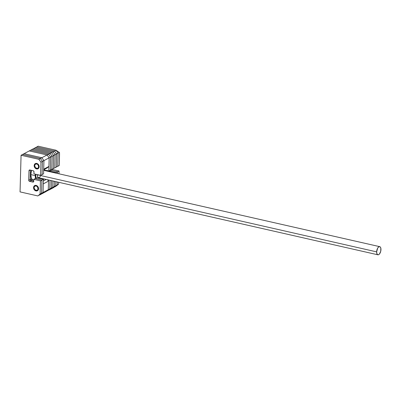 <?xml version="1.0" encoding="UTF-8"?>
<svg xmlns="http://www.w3.org/2000/svg" width="401" height="401" viewBox="0 0 401 401"><rect width="100%" height="100%" fill="white"/><g stroke="black" fill="none" stroke-linecap="round" stroke-linejoin="round"><path stroke-width="0.6" d="M43.704 169.212L43.945 160.606L41.844 157.733L24.05 153.693L41.844 157.733L47.072 154.966L29.273 150.926L24.05 153.693L41.844 157.733L47.072 154.966L29.273 150.926L22.561 154.48L40.361 158.52L42.456 161.392L42.085 174.58L43.574 173.793L42.085 174.58L42.456 161.392L43.945 160.606L43.704 169.212L48.927 166.445L49.168 157.839L47.072 154.966L49.168 157.839L43.945 160.606L41.844 157.733L43.945 160.606L43.574 173.793L43.945 160.606L42.456 161.392L40.361 158.52L41.844 157.733L43.945 160.606L49.168 157.839L48.802 171.026L43.684 169.864L48.802 171.026L51.774 169.448L50.285 170.235L50.656 157.052L50.285 170.235L48.802 171.026L49.168 157.839L52.145 156.265L51.774 169.448L53.263 168.661L51.774 169.448L52.145 156.265L51.774 169.448L52.145 156.265L50.656 157.052L48.561 154.179L50.656 157.052L50.285 170.235L50.656 157.052L49.168 157.839L47.072 154.966L49.168 157.839L48.927 166.445L43.704 169.212M40.822 194.36L43.052 192.47L43.293 183.864L48.521 181.097L47.539 179.758L48.521 181.097L48.28 189.703L48.521 181.097L43.293 183.864L43.052 192.47L48.28 189.703L43.052 192.47L40.822 194.36L46.05 191.593L48.28 189.703L46.05 191.593L40.822 194.36L43.052 192.47L39.338 195.147L40.822 194.36M31.719 178.706L31.679 180.209L31.719 178.706A0.972 0.787 -117.9 0 0 32.526 179.758L33.774 180.044L32.526 179.758L31.037 180.545L33.739 181.162L31.037 180.545L32.526 179.758L31.719 178.656M47.072 167.974L48.927 166.445L47.328 167.803L43.689 169.728L47.328 167.803A1.945 1.579 -117.9 0 1 47.097 167.959L43.689 169.763M43.373 180.966L46.22 179.458L43.373 180.966M40.265 178.57L40.877 178.244L40.265 178.57M44.346 179.031L43.413 179.528L44.346 179.031M31.333 177.894L31.499 178.26A7.484 3.589 -77.2 0 1 30.932 174.635L30.797 174.45A7.098 3.403 102.8 0 0 31.333 177.894L30.797 174.45L31.539 170.36A7.098 3.403 102.8 0 0 30.797 174.45L30.932 174.635A7.484 3.589 102.8 0 0 33.143 179.884L33.774 180.029M35.253 175.618A7.484 3.589 102.8 0 0 35.539 178.425A7.484 3.589 -77.2 0 1 35.253 175.618L30.932 174.635L35.253 175.618A7.484 3.589 -77.2 0 1 35.368 174.179A7.484 3.589 102.8 0 0 35.253 175.618L35.789 175.588L35.253 175.618M35.889 174.295A7.098 3.403 -77.2 0 0 35.789 175.588L36.035 178.159A7.098 3.403 -77.2 0 1 35.789 175.588L35.895 174.245M377.867 254.79L378.684 254.655L379.516 253.918L380.744 251.176L380.83 248.169L380.399 247.141L379.722 246.66A4.17 2 -77.2 0 1 380.95 249.582A4.17 2 -77.2 0 1 377.872 254.795L376.94 253.858L376.639 251.868A4.17 2 -77.2 0 1 379.717 246.66L378.479 247.096L377.687 248.094L376.639 251.868L37.303 174.786A4.17 2 102.8 0 1 37.308 174.62L37.303 174.786A4.17 2 102.8 0 0 38.531 177.708L377.872 254.795A4.17 2 -77.2 0 1 376.639 251.868L37.303 174.786L37.604 176.776L38.531 177.708M31.684 170.395A7.484 3.589 102.8 0 0 30.932 174.635A7.484 3.589 -77.2 0 1 31.684 170.395M38.927 177.718L40.561 176.275M30.491 170.124L30.235 179.442L31.037 180.545A0.972 0.787 62.1 0 1 30.235 179.442L31.699 178.666L30.235 179.442L30.491 170.124L30.286 179.808L31.037 180.545L33.739 181.162L31.037 180.545L29.554 181.337L33.198 182.094L33.664 181.698L33.794 179.347L40.446 180.861L40.08 194.044L37.849 195.934L20.05 191.894L21.073 155.267L38.872 159.307L40.967 162.179L40.601 175.367L33.945 173.854L33.95 171.478L33.198 170.736L29.869 169.979L29.083 170.37L28.797 180.595L29.554 181.337L31.037 180.545A0.972 0.787 -117.9 0 1 30.235 179.442L28.747 180.229L30.235 179.442L30.491 170.124M35.278 178.56L41.935 180.074L41.564 193.257L39.338 195.147L43.052 192.47L41.564 193.257L41.935 180.074L43.418 179.287L43.052 192.47L43.418 179.287L41.935 180.074L35.278 178.56L36.767 177.773L43.418 179.287L36.767 177.773L35.278 178.56L41.935 180.074L41.564 193.257L37.849 195.934L41.564 193.257L40.08 194.044L41.564 193.257L41.935 180.074L40.446 180.861L41.935 180.074L35.278 178.56L33.794 179.347L35.278 178.56M41.844 157.733L40.361 158.52L22.561 154.48L24.05 153.693L41.844 157.733M36.747 163.433A2.917 2.366 62.1 0 1 39.072 165.899A2.917 2.366 62.1 0 1 38.035 168.761A2.917 2.366 62.1 0 1 36.596 168.926L38.381 168.525L39.168 166.746L38.491 164.641L37.699 163.859L36.26 163.377L34.962 163.839L34.175 165.613L34.852 167.723L36.596 168.926A2.917 2.366 62.1 0 1 34.265 166.465A2.917 2.366 62.1 0 1 35.308 163.603A2.917 2.366 62.1 0 1 36.747 163.433M36.135 185.412A2.917 2.366 62.1 0 1 38.461 187.874A2.917 2.366 62.1 0 1 37.423 190.736A2.917 2.366 62.1 0 1 35.98 190.906L37.769 190.5L38.491 189.247L38.521 188.179L37.509 186.189L35.644 185.352L34.025 186.159L33.594 188.139L34.606 190.124L35.98 190.906A2.917 2.366 62.1 0 1 33.654 188.44A2.917 2.366 62.1 0 1 34.692 185.578A2.917 2.366 62.1 0 1 36.135 185.412M22.561 154.48L40.361 158.52L42.456 161.392L42.085 174.58L40.601 175.367L42.085 174.58L42.456 161.392L40.967 162.179L42.456 161.392L40.361 158.52L38.872 159.307L40.361 158.52L22.561 154.48L21.073 155.267L20.05 191.894L37.849 195.934L40.08 194.044L40.446 180.861L33.794 179.347L33.734 181.362A0.972 0.787 62.1 0 1 32.877 182.089L33.674 181.668L32.877 182.089L29.554 181.337A0.972 0.787 62.1 0 1 28.747 180.229L29.012 170.706L30.23 170.064L29.012 170.706A0.972 0.787 62.1 0 1 29.869 169.979L33.198 170.736A0.972 0.787 62.1 0 1 34 171.844L33.945 173.854L40.601 175.367L40.967 162.179L38.872 159.307L21.073 155.267L22.561 154.48M30.762 150.134L48.561 154.179L50.05 153.393L52.145 156.265L53.629 155.478L53.263 168.661L54.752 167.874L53.263 168.661L53.629 155.478L53.263 168.661L53.629 155.478L52.145 156.265L50.05 153.393L52.145 156.265L50.05 153.393L48.561 154.179L30.762 150.134L32.25 149.347L50.05 153.393L51.534 152.606L53.629 155.478L55.117 154.691L54.752 167.874L56.235 167.087L56.606 153.899L54.511 151.027L36.712 146.987L38.2 146.2L36.712 146.987L54.511 151.027L36.712 146.987L35.223 147.774L53.022 151.819L55.117 154.691L54.752 167.874L55.117 154.691L53.629 155.478L51.534 152.606L53.629 155.478L51.534 152.606L50.05 153.393L32.25 149.347L30.762 150.134L48.561 154.179L50.656 157.052L48.561 154.179L47.072 154.966L48.561 154.179L30.762 150.134L29.273 150.926L47.072 154.966L29.273 150.926L30.762 150.134M50.005 180.315L49.764 188.916L47.539 190.806L51.253 188.129L49.022 190.019L50.511 189.232L49.022 190.019L51.253 188.129L49.022 190.019L51.253 188.129L49.764 188.916L50.005 180.315L49.764 188.916L46.05 191.593L49.764 188.916L46.05 191.593L49.764 188.916L50.005 180.315M51.463 180.645L51.253 188.129L52.742 187.342L50.511 189.232L52 188.445L50.511 189.232L52.742 187.342L50.511 189.232L52.742 187.342L51.253 188.129L51.463 180.645M32.25 149.347L50.05 153.393L32.25 149.347L33.734 148.56L51.534 152.606L53.022 151.819L55.117 154.691L54.752 167.874L56.235 167.087L56.606 153.899L54.511 151.027L56 150.24L38.2 146.2L56 150.24L54.511 151.027L56.606 153.899L58.095 153.112L56 150.24L58.095 153.112L56.606 153.899L56.235 167.087L57.724 166.3L58.095 153.112L57.724 166.3L56.235 167.087L56.606 153.899L55.117 154.691L56.606 153.899L54.511 151.027L51.534 152.606L33.734 148.56L32.25 149.347M54.972 186.866L57.203 184.976L57.288 181.969L57.203 184.976L55.714 185.763L55.829 181.638L55.714 185.763L55.829 181.638L55.714 185.763L57.203 184.976L53.488 187.653L55.714 185.763L53.488 187.653L57.203 184.976L54.972 186.866M57.523 173.473L57.574 171.793L50.917 170.28L49.428 171.067L50.917 170.28L57.574 171.793L56.085 172.58L49.428 171.067L56.085 172.58L49.428 171.067L56.085 172.58L57.574 171.793L57.523 173.473M45.879 170.826L45.894 170.365L45.879 170.826M56.07 173.142L56.085 172.58L56.07 173.142M44.426 170.495L44.436 170.034L44.426 170.495M38.2 146.2L56 150.24L58.095 153.112L57.724 166.3L59.213 165.513L57.724 166.3L58.095 153.112L59.378 152.435L59.503 153.232L59.213 165.513L59.528 154.124A4.862 2.331 -77.2 0 0 59.378 152.435L58.095 153.112L56 150.24L59.378 152.435L56 150.24L38.2 146.2M50.917 170.28L57.574 171.793L59.057 171.006L58.982 173.803L59.057 171.006L57.574 171.793L50.917 170.28L52.406 169.493L59.057 171.006L52.406 169.493L50.917 170.28M57.288 181.969L57.203 184.976L58.491 184.3L55.774 186.32L58.491 184.3L57.203 184.976L57.288 181.969M58.741 182.3L58.491 184.3A4.862 2.331 -77.2 0 0 58.741 182.39L58.741 182.3M47.403 170.706A0.972 0.787 -117.9 0 0 47.739 171.247M46.316 170.926L46.932 170.6L46.316 170.926M47.358 170.375L47.849 171.337M52.917 180.976L52.742 187.342L54.23 186.555L52 188.445L53.488 187.653L52 188.445L54.23 186.555L52 188.445L54.23 186.555L52.742 187.342L52.917 180.976M33.734 148.56L51.534 152.606L33.734 148.56L35.223 147.774L33.734 148.56M54.376 181.307L54.23 186.555L55.714 185.763L54.23 186.555L54.376 181.307M35.223 147.774L53.022 151.819L55.117 154.691L53.022 151.819L54.511 151.027L36.712 146.987L35.223 147.774L53.022 151.819L35.223 147.774M55.338 172.976L56.085 172.58L55.338 172.976M48.686 171.463L49.428 171.067L48.686 171.463M48.551 179.984L48.28 189.703L48.551 179.984M39.168 166.605L38.666 166.636A2.331 1.89 62.1 0 1 36.611 168.38A2.331 1.89 62.1 0 1 34.676 165.728L34.476 165.453A2.917 2.366 -117.9 0 0 35.674 168.129A2.917 2.366 -117.9 0 0 38.185 168.671A2.917 2.366 62.1 0 1 35.674 168.129A2.917 2.366 62.1 0 1 34.476 165.453A2.917 2.366 62.1 0 1 35.458 163.533A2.917 2.366 -117.9 0 0 34.476 165.453L34.676 165.728L35.047 164.585L35.965 163.979L37.123 164.114L38.125 164.946L38.616 167.057L38.04 168.054L37.378 168.385L35.509 167.758L34.676 165.728A2.331 1.89 62.1 0 1 36.732 163.984A2.331 1.89 62.1 0 1 38.666 166.636L39.168 166.605M38.551 188.58L38.055 188.61A2.331 1.89 62.1 0 1 35.995 190.355A2.331 1.89 62.1 0 1 34.06 187.703L33.864 187.432A2.917 2.366 -117.9 0 0 35.057 190.104A2.917 2.366 -117.9 0 0 37.569 190.645A2.917 2.366 62.1 0 1 35.057 190.104A2.917 2.366 62.1 0 1 33.864 187.432A2.917 2.366 62.1 0 1 34.847 185.508A2.917 2.366 -117.9 0 0 33.864 187.432L34.06 187.703L34.431 186.56L35.348 185.954L36.506 186.089L37.514 186.926L38.005 189.031L37.423 190.034L36.767 190.36L34.897 189.733L34.06 187.703A2.331 1.89 62.1 0 1 36.12 185.959A2.331 1.89 62.1 0 1 38.055 188.61L38.551 188.58M40.722 178.209L40.105 178.535M43.669 170.325L379.717 246.66"/></g></svg>
